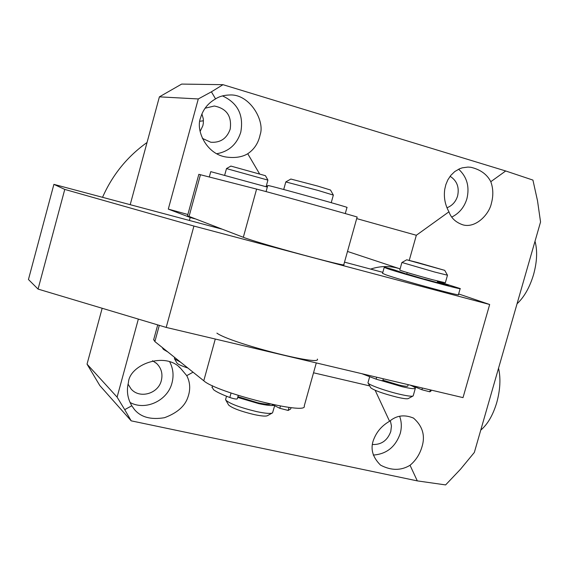<?xml version="1.0" encoding="UTF-8"?>
<svg xmlns="http://www.w3.org/2000/svg" width="569" height="569" viewBox="0 0 569 569"><rect width="100%" height="100%" fill="white"/><g stroke="black" fill="none" stroke-linecap="round" stroke-linejoin="round"><path stroke-width="0.85" d="M203.453 120.784L199.897 121.254M147.044 142.485C127.321 156.532 112.491 174.804 102.534 197.315M202.329 138.352L210.765 142.236C220.359 142.897 226.832 138.544 230.189 129.163C231.967 116.204 226.675 108.487 214.314 106.012L205.089 108.21M200.132 131.396L202.841 125.756L203.332 123.217L203.318 118.907L201.917 113.942M215.566 98.906C219.342 96.396 224.129 95.087 229.94 94.98C249.784 93.885 265.211 121.083 260.125 134.761C258.426 142.983 254.3 149.306 247.743 153.737C242.159 157.101 234.99 158.203 226.242 157.044C206.042 154.156 195.38 129.782 200.644 117.648C203.048 109.426 208.019 103.181 215.566 98.906L211.405 91.822L198.289 98.949L159.398 96.851L130.201 204.684M216.796 153.73C228.873 151.51 236.86 144.362 240.758 132.264C243.902 115.144 237.814 103.025 222.486 95.898M446.971 207.763C452.241 205.701 455.783 201.775 457.597 195.992C459.468 187.272 456.971 180.707 450.093 176.298M491.396 203.311C489.269 214.086 476.061 228.347 463.173 224.933C455.925 222.543 451.181 218.169 448.948 211.81C445.008 204.684 443.614 197.144 444.766 189.185L445.868 184.562L447.831 179.875L450.79 175.416L454.752 171.575L459.617 168.758L462.298 167.834L467.931 167.08L470.776 167.265C480.378 169.519 487.05 174.334 490.798 181.703C493.266 188.495 493.465 195.7 491.396 203.311M451.793 217.052C459.268 213.318 464.311 207.216 466.907 198.73C469.745 186.788 466.993 176.945 458.642 169.192M372.482 444.51C381.351 444.844 387.446 440.513 390.782 431.515L391.451 425.975L390.348 420.676M421.906 447.049C419.687 454.467 415.733 460.541 410.036 465.271C400.996 470.741 391.166 470.698 380.547 465.136C371.962 456.608 369.907 447.526 374.366 437.881C377.446 430.833 382.517 425.299 389.566 421.273C396.508 415.37 404.509 414.324 413.563 418.13C422.682 426.224 425.47 435.861 421.906 447.049M373.25 455.065C386.479 454.133 395.462 446.978 400.192 433.606C401.842 427.589 401.657 421.807 399.63 416.259M128.053 384.118L131.09 388.961C139.533 399.104 158.282 393.798 161.34 380.54C162.919 373.876 161.376 368.214 156.71 363.541L152.513 360.732M186.753 375.647C190.202 382.34 190.615 389.459 187.976 396.991C185.089 406.053 177.258 412.959 164.491 417.703C150.856 419.972 140.82 417.212 134.376 409.438L131.802 405.775C127.499 398.428 126.382 390.69 128.43 382.567C129.334 364.786 164.846 351.173 180.465 368.171L186.753 375.647L193.062 372.19M130.066 402.489C145.586 411.038 167.699 400.576 172.002 382.909C173.922 375.512 173.175 368.541 169.768 361.984M159.398 96.851L181.667 84.084L222.991 84.681L505.706 170.977L532.933 180.089L537.52 200.814L540.55 221.974L474.347 452.44L460.513 469.226L445.605 484.916L417.297 480.883L131.183 420.84L99.824 385.569L87.036 364.139L117.1 397.134L138.345 319.095M102.164 308.27L87.036 364.139M117.1 397.134L124.725 409.652L131.802 405.775M187.87 214.492L168.296 209.108L198.289 98.949M209.3 176.959L210.758 171.646L267.316 187.087L266.413 185.544M259.514 173.787L247.743 153.737M189.377 220.452L190.195 217.465L168.296 209.108M369.715 385.917L313.533 372.795M409.253 260.339L416.337 235.267L356.692 218.603M505.706 170.977L490.798 181.703M448.948 211.81L416.337 235.267M375.156 390.298L389.566 421.273M410.036 465.271L417.297 480.883M222.991 84.681L211.405 91.822M124.725 409.652L131.183 420.84M190.195 217.465L194.541 218.731M216.035 226.91L215.864 227.508M417.682 262.565L406.75 259.791L444.738 270.36L417.682 262.565M447.483 275.211L434.581 272.003L401.942 262.487M412.845 396.088L408.336 398.535C407.432 399.132 403.741 398.698 397.254 397.226C383.428 393.72 374.615 390.604 370.817 387.866L370.689 387.645M368.029 382.567L368.129 383.115C369.338 385.156 386.579 391.252 399.9 394.296C407.703 396.074 412.127 396.614 413.172 395.91L415.327 388.378M380.661 380.419L402.055 386.692C410.704 388.67 415.15 389.16 415.384 388.165C415.228 387.532 413.521 386.529 410.256 385.149M382.951 380.192L398.905 385.007C404.68 386.323 407.653 386.657 407.817 385.988L408.193 384.658M399.787 270.026L399.779 270.076C399.751 270.446 418.307 275.915 432.404 279.685L445.335 282.772L447.476 275.247M370.618 269.094C380.604 265.801 390.377 265.716 399.929 268.831L400.107 268.895M316.293 362.922L304.23 406.031C308.277 415.576 216.405 392.61 203.773 380.775L154.875 341.578L153.722 339.522M317.374 359.067C322.004 366.592 230.118 342.972 216.903 333.128M221.682 229.058L53.899 184.356L28.45 279.507L38.059 289.088L166.198 327.424L463.017 397.624L489.667 304.5L458.635 293.938M344.508 262.138L382.823 272.345M489.667 304.5L193.922 226.057L64.766 189.413L53.899 184.356M38.059 289.088L64.766 189.413M166.198 327.424L193.922 226.057M230.886 166.077L265.431 175.686L267.907 180.074M267.921 180.103L226.483 168.588M187.848 368.008C181.731 366.002 178.133 364.388 177.066 363.178L176.966 363.008M174.47 358.321L174.576 358.911L180.622 362.218M290.859 179.043L317.68 186.063L330.504 190.032L333.334 195.06M333.363 195.103L317.986 190.416L285.809 181.931M272.082 413.122L267.565 415.612C266.128 416.501 261.662 416.152 254.158 414.573C240.787 411.344 232.287 408.172 228.66 405.064L228.503 404.794M225.673 399.274L225.836 400.185C230.168 403.876 240.388 407.667 256.491 411.572C265.517 413.478 270.865 413.905 272.558 412.866L274.642 405.718M237.707 397.418L258.703 403.627C266.342 405.277 271.427 405.861 273.952 405.37M237.906 396.7L257.465 402.688C264.279 404.161 268.625 404.616 270.495 404.061M198.844 174.327L256.598 189.093C271.577 192.87 363.506 218.475 357.112 217.088L343.818 264.592C349.615 268.042 257.7 243.105 243.319 237.287L187.507 215.829M535.016 241.228C537.556 250.652 537.072 261.79 533.551 274.635C529.703 287.388 524.205 297.11 517.043 303.796M498.551 368.179C500.841 378.385 500.236 389.865 496.744 402.617C492.946 415.206 487.619 424.374 480.762 430.107M237.301 398.876L238.262 395.405L237.301 398.876C236.398 399.31 233.909 398.848 229.819 397.503C221.725 394.459 216.298 391.849 213.531 389.68L212.109 387.105M291.065 407.603L290.688 408.962L288.177 410.441L279.82 408.3L271.939 404.374M382.802 380.512L382.837 380.583C382.162 380.832 379.921 380.348 376.123 379.146L361.912 373.712M431.245 390.106L430.982 391.038L429.794 391.806L421.914 389.744L412.027 385.647M167.777 351.927L163.509 349.444L162.492 348.064M408.065 274.585L393.499 269.621L385.718 267.487L384.224 267.38L387.389 268.625C401.614 273.582 464.197 290.716 460.165 288.554L437.518 281.363M382.553 273.319L385.675 274.727C399.843 279.863 462.426 296.947 458.443 294.607L460.143 288.639M424.481 279.208L408.129 274.343M440.79 283.59L440.925 283.12L448.692 285.403L444.211 284.5L424.517 279.087M437.362 281.904L440.925 283.12M267.757 185.473L269.798 185.871C281.755 188.673 351.763 208.24 346.983 207.443L345.276 213.567M154.875 341.578L159.306 325.368M203.773 380.775L215.281 339.032M200.466 174.697L189.015 216.625M256.598 189.093L243.319 237.287M231.057 393.03L229.819 397.503M280.446 406.046L279.82 408.3M289.038 407.368L288.177 410.441M376.671 377.204L376.123 379.146M422.404 388.015L421.914 389.744M430.342 389.893L429.794 391.806M443.336 284.28L443.464 283.824M225.815 156.959L226.242 157.044M178.972 366.948L180.465 368.171M155.878 362.823L156.71 363.541M413.108 417.874L413.563 418.13M406.75 259.791L401.892 262.508L399.779 270.076M370.817 387.866L368.129 383.115M367.965 382.788L369.644 376.842M406.849 273.945L407.24 272.551M437.177 282.551L437.604 281.05M444.752 270.389L447.462 275.197M399.929 268.831L347.495 251.448M153.623 339.899L157.72 324.892M230.914 166.063L226.505 168.566L224.663 175.231M177.066 363.178L174.576 358.911M174.42 358.513L174.704 357.474M266.086 186.739L267.914 180.11M290.901 179.022L285.837 181.895M228.66 405.064L225.836 400.185M225.587 399.58L226.519 396.23M283.711 189.498L285.816 181.895M331.236 202.671L333.342 195.11M198.844 174.306L187.486 215.907M212.493 385.732L211.981 387.581M383.35 378.783L382.837 380.583M382.524 273.419L384.224 267.38M266.072 191.604L267.771 185.437"/></g></svg>
